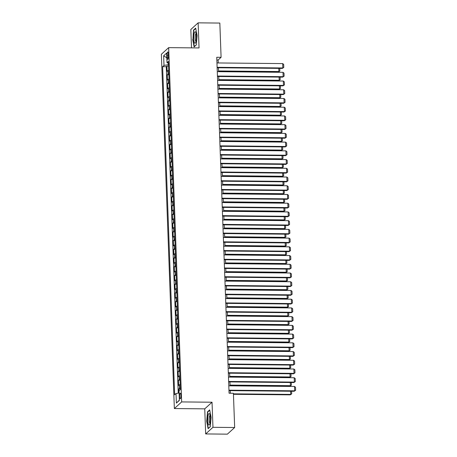 <?xml version="1.0" encoding="UTF-8"?>
<svg xmlns="http://www.w3.org/2000/svg" width="457" height="457" viewBox="0 0 457 457"><rect width="100%" height="100%" fill="white"/><g stroke="black" fill="none" stroke-linecap="round" stroke-linejoin="round"><path stroke-width="0.69" d="M180.903 395.385A2.851 0.64 -89.4 0 0 180.298 393.111A2.851 0.64 -89.4 0 0 179.641 396.533A2.851 0.64 -89.4 0 0 180.247 398.812A2.851 0.64 -89.4 0 0 180.903 395.385M205.667 433.939L212.956 427.306L212.037 402.217L204.747 408.849L205.667 433.939L227.369 434.15L234.664 427.518L233.407 393.271L229.066 393.226L216.749 57.268L221.091 57.314L219.834 23.061L198.127 22.85L190.832 29.482L191.506 47.865M204.747 408.849L174.357 408.552L161.367 54.269L168.662 47.637L181.652 401.92L174.357 408.552M168.696 70.321A3.565 0.708 177.9 0 0 167.833 70.675L167.113 71.332L166.925 66.094L168.542 66.111M168.827 73.811A3.565 0.708 177.9 0 0 167.965 74.165L167.245 74.822L168.862 74.839M167.245 74.822L167.433 80.055L168.153 79.404A3.565 0.708 177.9 0 1 169.016 79.05M169.341 87.773A3.565 0.708 177.9 0 0 168.473 88.127L167.753 88.784L167.565 83.545L169.181 83.562M169.661 96.501A3.565 0.708 177.9 0 0 168.793 96.855L168.073 97.507L167.885 92.274L169.501 92.291M169.981 105.224A3.565 0.708 177.9 0 0 169.113 105.584L168.393 106.235L168.205 101.003L169.827 101.014M170.301 113.953A3.565 0.708 177.9 0 0 169.433 114.307L168.713 114.964L168.524 109.726L170.147 109.743M170.621 122.682A3.565 0.708 177.9 0 0 169.753 123.036L169.033 123.687L168.844 118.454L170.467 118.466M170.941 131.405A3.565 0.708 177.9 0 0 170.073 131.759L169.353 132.416L169.164 127.177L170.787 127.195M171.261 140.133A3.565 0.708 177.9 0 0 170.392 140.488L169.673 141.139L169.484 135.906L171.107 135.923M171.581 148.856A3.565 0.708 177.9 0 0 170.712 149.21L169.993 149.867L169.804 144.629L171.426 144.646M171.901 157.585A3.565 0.708 177.9 0 0 171.032 157.939L170.312 158.59L170.124 153.358L171.746 153.375M172.22 166.308A3.565 0.708 177.9 0 0 171.352 166.662L170.632 167.319L170.444 162.081L172.066 162.098M172.54 175.037A3.565 0.708 177.9 0 0 171.672 175.391L170.952 176.042L170.764 170.809L172.386 170.827M172.86 183.76A3.565 0.708 177.9 0 0 171.992 184.12L171.272 184.771L171.084 179.532L172.706 179.55M173.18 192.488A3.565 0.708 177.9 0 0 172.312 192.843L171.592 193.5L171.404 188.261L173.026 188.278M173.5 201.211A3.565 0.708 177.9 0 0 172.632 201.571L171.912 202.223L171.723 196.99L173.346 197.001M173.82 209.94A3.565 0.708 177.9 0 0 172.952 210.294L172.232 210.951L172.043 205.713L173.666 205.73M174.14 218.669A3.565 0.708 177.9 0 0 173.272 219.023L172.557 219.674L172.363 214.442L173.986 214.453M174.46 227.392A3.565 0.708 177.9 0 0 173.591 227.746L172.877 228.403L172.683 223.165L174.306 223.182M174.78 236.12A3.565 0.708 177.9 0 0 173.911 236.475L173.197 237.126L173.003 231.893L174.625 231.91M175.1 244.843A3.565 0.708 177.9 0 0 174.231 245.198L173.517 245.855L173.323 240.616L174.945 240.633M175.419 253.572A3.565 0.708 177.9 0 0 174.557 253.926L173.837 254.578L173.643 249.345L175.265 249.362M175.739 262.295A3.565 0.708 177.9 0 0 174.877 262.649L174.157 263.306L173.963 258.068L175.585 258.085M176.059 271.024A3.565 0.708 177.9 0 0 175.197 271.378L174.477 272.035L174.283 266.797L175.905 266.814M176.379 279.747A3.565 0.708 177.9 0 0 175.517 280.107L174.797 280.758L174.603 275.525L176.225 275.537M176.699 288.476A3.565 0.708 177.9 0 0 175.836 288.83L175.117 289.487L174.922 284.248L176.545 284.265M177.019 297.204A3.565 0.708 177.9 0 0 176.156 297.558L175.437 298.21L175.242 292.977L176.865 292.988M177.339 305.927A3.565 0.708 177.9 0 0 176.476 306.281L175.756 306.938L175.562 301.7L177.185 301.717M177.659 314.656A3.565 0.708 177.9 0 0 176.796 315.01L176.076 315.661L175.882 310.429L177.505 310.446M177.979 323.379A3.565 0.708 177.9 0 0 177.116 323.733L176.396 324.39L176.202 319.152L177.824 319.169M178.299 332.108A3.565 0.708 177.9 0 0 177.436 332.462L176.716 333.113L176.522 327.88L178.144 327.898M178.618 340.831A3.565 0.708 177.9 0 0 177.756 341.185L177.036 341.842L176.842 336.603L178.464 336.62M178.938 349.559A3.565 0.708 177.9 0 0 178.076 349.913L177.356 350.565L177.162 345.332L178.784 345.349M179.258 358.282A3.565 0.708 177.9 0 0 178.396 358.642L177.676 359.293L177.482 354.055L179.104 354.072M179.578 367.011A3.565 0.708 177.9 0 0 178.716 367.365L177.996 368.022L177.802 362.784L179.424 362.801M179.898 375.734A3.565 0.708 177.9 0 0 179.035 376.094L178.316 376.745L178.121 371.512L179.744 371.524M180.218 384.463A3.565 0.708 177.9 0 0 179.355 384.817L178.636 385.474L178.441 380.235L180.064 380.253M167.148 55.24L167.216 57.159A2.759 0.617 -89.4 0 0 167.799 59.364A2.759 0.617 -89.4 0 0 168.439 56.045L168.37 54.126A2.759 0.617 -89.4 0 0 167.788 51.921A2.759 0.617 -89.4 0 0 167.148 55.24L168.41 55.251M168.193 63.02L168.256 64.723L163.994 65.408L162.618 66.659L174.648 394.762L176.025 393.506L176.379 403.108L179.378 400.383L179.024 390.786L180.401 389.53L168.37 61.427L166.994 62.683L168.433 63.083M163.994 65.408L163.646 55.805L166.639 53.081L166.994 62.683M166.925 66.094L166.262 66.693L178.236 393.157M180.344 387.953A3.565 0.708 -2.1 0 0 179.481 388.307L178.761 388.964L178.91 393.049M178.441 380.235L179.161 379.584A3.565 0.708 -2.1 0 1 180.024 379.23M178.121 371.512L178.841 370.856A3.565 0.708 -2.1 0 1 179.704 370.501M177.802 362.784L178.521 362.133A3.565 0.708 -2.1 0 1 179.384 361.773M177.482 354.055L178.201 353.404A3.565 0.708 -2.1 0 1 179.064 353.05M177.162 345.332L177.882 344.675A3.565 0.708 -2.1 0 1 178.744 344.321M176.842 336.603L177.562 335.952A3.565 0.708 -2.1 0 1 178.424 335.598M176.522 327.88L177.242 327.223A3.565 0.708 -2.1 0 1 178.104 326.869M176.202 319.152L176.922 318.5A3.565 0.708 -2.1 0 1 177.784 318.146M175.882 310.429L176.602 309.772A3.565 0.708 -2.1 0 1 177.465 309.418M175.562 301.7L176.282 301.049A3.565 0.708 -2.1 0 1 177.145 300.695M175.242 292.977L175.962 292.32A3.565 0.708 -2.1 0 1 176.825 291.966M174.922 284.248L175.642 283.597A3.565 0.708 -2.1 0 1 176.505 283.237M174.603 275.525L175.322 274.868A3.565 0.708 -2.1 0 1 176.185 274.514M174.283 266.797L175.002 266.14A3.565 0.708 -2.1 0 1 175.865 265.785M173.963 258.068L174.683 257.417A3.565 0.708 -2.1 0 1 175.545 257.062M173.643 249.345L174.363 248.688A3.565 0.708 -2.1 0 1 175.225 248.334M173.323 240.616L174.043 239.965A3.565 0.708 -2.1 0 1 174.905 239.611M173.003 231.893L173.723 231.236A3.565 0.708 -2.1 0 1 174.585 230.882M172.683 223.165L173.403 222.513A3.565 0.708 -2.1 0 1 174.266 222.159M172.363 214.442L173.083 213.785A3.565 0.708 -2.1 0 1 173.946 213.43M172.043 205.713L172.763 205.062A3.565 0.708 -2.1 0 1 173.626 204.702M171.723 196.99L172.443 196.333A3.565 0.708 -2.1 0 1 173.306 195.979M171.404 188.261L172.123 187.61A3.565 0.708 -2.1 0 1 172.986 187.25M171.084 179.532L171.803 178.881A3.565 0.708 -2.1 0 1 172.666 178.527M170.764 170.809L171.484 170.153A3.565 0.708 -2.1 0 1 172.346 169.798M170.444 162.081L171.164 161.43A3.565 0.708 -2.1 0 1 172.026 161.075M170.124 153.358L170.844 152.701A3.565 0.708 -2.1 0 1 171.706 152.347M169.804 144.629L170.524 143.978A3.565 0.708 -2.1 0 1 171.386 143.624M169.484 135.906L170.204 135.249A3.565 0.708 -2.1 0 1 171.067 134.895M169.164 127.177L169.884 126.526A3.565 0.708 -2.1 0 1 170.747 126.172M168.844 118.454L169.564 117.797A3.565 0.708 -2.1 0 1 170.427 117.443M168.524 109.726L169.244 109.074A3.565 0.708 -2.1 0 1 170.107 108.715M168.205 101.003L168.924 100.346A3.565 0.708 -2.1 0 1 169.787 99.992M167.885 92.274L168.604 91.617A3.565 0.708 -2.1 0 1 169.467 91.263M167.565 83.545L168.285 82.894A3.565 0.708 -2.1 0 1 169.147 82.54M212.956 427.306L234.664 427.518M212.037 402.217L181.652 401.92M168.662 47.637L199.046 47.939L198.127 22.85M218.24 62.957L218.132 60.004L221.091 57.314M230.351 393.237L230.254 390.644M230.077 385.828L229.934 381.915M229.757 377.099L229.614 373.192M229.437 368.376L229.294 364.463M229.117 359.648L228.974 355.74M228.797 350.925L228.654 347.012M228.477 342.196L228.334 338.289M228.157 333.473L228.014 329.56M227.837 324.744L227.695 320.837M227.517 316.016L227.375 312.108M227.198 307.293L227.055 303.379M226.878 298.564L226.735 294.656M226.558 289.841L226.415 285.928M226.238 281.112L226.095 277.205M225.918 272.389L225.775 268.476M225.598 263.66L225.455 259.753M225.278 254.937L225.135 251.024M224.958 246.209L224.815 242.301M224.638 237.48L224.496 233.573M224.318 228.757L224.176 224.844M223.999 220.028L223.856 216.121M223.679 211.305L223.536 207.392M223.359 202.577L223.216 198.669M223.039 193.854L222.896 189.941M222.719 185.125L222.576 181.218M222.399 176.402L222.256 172.489M222.079 167.673L221.936 163.766M221.759 158.95L221.616 155.037M221.439 150.222L221.297 146.309M221.119 141.493L220.977 137.586M220.8 132.77L220.657 128.857M220.48 124.041L220.337 120.134M220.16 115.318L220.017 111.405M219.84 106.59L219.697 102.682M219.52 97.867L219.377 93.953M219.2 89.138L219.057 85.23M218.88 80.415L218.737 76.502M218.56 71.686L218.417 67.779M216.847 59.987L218.132 60.004M166.262 66.693L162.618 66.659M178.761 388.964L180.384 388.976M176.025 393.506L179.104 393.014M166.816 57.833L163.646 55.805M176.379 403.108L179.367 400.092M192.7 39.508L194.105 46.928L196.304 44.929L197.093 35.515L195.687 28.088L193.488 30.088L192.957 39.508M210.306 426.701L211.094 417.281L209.683 409.86L207.489 411.854L206.701 421.274L208.106 428.695L210.306 426.701M193.957 30.093L193.488 30.088M207.958 411.86L207.489 411.854M216.955 62.946L282.677 63.592L282.837 67.956L282.346 68.401L283.791 67.447L282.837 67.956L217.115 67.31M217.132 67.762L282.346 68.401M282.677 63.592L283.683 64.391L283.791 67.447M218.549 71.401L278.399 71.989L278.896 71.538L218.532 70.949M279.753 68.379L279.85 71.029L278.896 71.538L278.776 68.367M279.85 71.029L278.399 71.989M196.35 36.349A5.792 1.297 -89.4 0 0 195.642 32.201A5.792 1.297 -89.4 0 0 194.294 33.013A5.792 1.297 -89.4 0 0 193.791 38.674A5.792 1.297 -89.4 0 0 195.533 42.827A5.792 1.297 -89.4 0 0 196.35 36.349M196.059 33.572A3.964 0.885 -89.4 0 0 195.219 38.319A3.964 0.885 -89.4 0 0 195.979 41.467M194.425 46.637L192.94 39.445L193.705 30.322L195.756 28.46M196.316 44.809L194.305 46.637M209.529 413.785A5.792 1.297 -89.4 0 0 207.855 417.452A5.792 1.297 -89.4 0 0 208.609 424.776A5.792 1.297 -89.4 0 0 209.535 424.599A5.792 1.297 -89.4 0 0 210.369 419.292A5.792 1.297 -89.4 0 0 209.637 413.973A5.792 1.297 -89.4 0 0 209.529 413.785M210.054 415.339A3.964 0.885 -89.4 0 0 209.22 418.829A3.964 0.885 -89.4 0 0 209.78 423.051A3.964 0.885 -89.4 0 0 209.98 423.239M210.311 426.581L208.306 428.403L206.941 421.217L207.707 412.088L209.757 410.226M217.275 71.675L282.997 72.32L283.157 76.685L282.666 77.13L284.111 76.17L283.157 76.685L217.435 76.039M217.452 76.49L282.666 77.13M282.997 72.32L284.003 73.12L284.111 76.17M217.595 80.398L283.317 81.043L283.477 85.408L282.986 85.859L284.431 84.899L283.477 85.408L217.755 84.762M217.772 85.213L282.986 85.859M283.317 81.043L284.323 81.843L284.431 84.899M217.915 89.126L283.637 89.772L283.797 94.136L283.306 94.582L284.751 93.628L283.797 94.136L218.075 93.491M218.092 93.942L283.306 94.582M283.637 89.772L284.642 90.572L284.751 93.628M218.235 97.849L283.957 98.495L284.117 102.859L283.626 103.311L285.071 102.351L284.117 102.859L218.395 102.214M218.412 102.671L283.626 103.311M283.957 98.495L284.962 99.295L285.071 102.351M218.869 80.124L278.719 80.712L279.216 80.266L218.852 79.672M280.072 77.107L280.17 79.758L279.216 80.266L279.096 77.096M280.17 79.758L278.719 80.712M219.189 88.852L279.038 89.441L279.535 88.995L219.171 88.401M280.392 85.83L280.489 88.481L279.535 88.995L279.416 85.819M280.489 88.481L279.038 89.441M219.509 97.581L279.358 98.164L279.855 97.718L219.491 97.124M280.712 94.559L280.809 97.21L279.855 97.718L279.735 94.548M280.809 97.21L279.358 98.164M219.828 106.304L279.678 106.892L280.175 106.447L219.811 105.853M281.032 103.282L281.129 105.938L280.175 106.447L280.055 103.276M281.129 105.938L279.678 106.892M218.555 106.578L284.277 107.224L284.437 111.588L283.946 112.034L285.391 111.08L284.437 111.588L218.714 110.942M218.732 111.394L283.946 112.034M284.277 107.224L285.282 108.023L285.391 111.08M220.148 115.033L280.004 115.621L280.495 115.17L220.131 114.576M281.352 112.011L281.449 114.661L280.495 115.17L280.375 111.999M281.449 114.661L280.004 115.621M218.874 115.307L284.597 115.952L284.757 120.311L284.265 120.762L285.711 119.803L284.757 120.311L219.034 119.665M219.052 120.122L284.265 120.762M284.597 115.952L285.602 116.752L285.711 119.803M220.468 123.756L280.324 124.344L280.815 123.898L220.451 123.304M281.672 120.734L281.769 123.39L280.815 123.898L280.695 120.728M281.769 123.39L280.324 124.344M219.194 124.03L284.917 124.675L285.077 129.04L284.585 129.485L286.031 128.531L285.077 129.04L219.354 128.394M219.371 128.845L284.585 129.485M284.917 124.675L285.922 125.475L286.031 128.531M220.788 132.484L280.644 133.073L281.135 132.621L220.771 132.027M281.992 129.462L282.089 132.113L281.135 132.621L281.015 129.451M282.089 132.113L280.644 133.073M219.514 132.758L285.237 133.404L285.397 137.763L284.905 138.214L286.35 137.254L285.397 137.763L219.674 137.117M219.691 137.574L284.905 138.214M285.237 133.404L286.242 134.204L286.35 137.254M221.108 141.207L280.964 141.796L281.455 141.35L221.091 140.756M282.312 138.185L282.409 140.842L281.455 141.35L281.335 138.18M282.409 140.842L280.964 141.796M219.834 141.481L285.556 142.127L285.716 146.491L285.225 146.937L286.67 145.983L285.716 146.491L219.994 145.846M220.011 146.297L285.225 146.937M285.556 142.127L286.562 142.927L286.67 145.983M221.428 149.936L281.284 150.524L281.775 150.073L221.411 149.485M282.632 146.914L282.729 149.565L281.775 150.073L281.655 146.903M282.729 149.565L281.284 150.524M220.154 150.21L285.876 150.856L286.036 155.22L285.545 155.666L286.996 154.706L286.036 155.22L220.314 154.575M220.331 155.026L285.545 155.666M285.876 150.856L286.882 151.655L286.996 154.706M221.748 158.659L281.603 159.247L282.095 158.802L221.731 158.208M282.952 155.643L283.049 158.293L282.095 158.802L281.975 155.631M283.049 158.293L281.603 159.247M220.474 158.933L286.196 159.579L286.356 163.943L285.865 164.394L287.316 163.435L286.356 163.943L220.634 163.298M220.651 163.749L285.865 164.394M286.196 159.579L287.202 160.378L287.316 163.435M222.068 167.388L281.923 167.976L282.415 167.525L222.051 166.936M283.271 164.366L283.369 167.016L282.415 167.525L282.3 164.354M283.369 167.016L281.923 167.976M220.794 167.662L286.516 168.307L286.676 172.672L286.185 173.117L287.636 172.163L286.676 172.672L220.954 172.026M220.971 172.478L286.185 173.117M286.516 168.307L287.522 169.107L287.636 172.163M222.388 176.116L282.243 176.699L282.734 176.253L222.37 175.659M283.591 173.094L283.688 175.745L282.734 176.253L282.62 173.083M283.688 175.745L282.243 176.699M222.708 184.839L282.563 185.428L283.054 184.982L222.69 184.388M283.911 181.817L284.008 184.468L283.054 184.982L282.94 181.806M284.008 184.468L282.563 185.428M223.027 193.568L282.883 194.156L283.374 193.705L223.01 193.111M284.231 190.546L284.328 193.197L283.374 193.705L283.26 190.535M284.328 193.197L282.883 194.156M221.114 176.385L286.836 177.03L286.996 181.395L286.505 181.846L287.956 180.886L286.996 181.395L221.274 180.749M221.291 181.201L286.505 181.846M286.836 177.03L287.841 177.83L287.956 180.886M221.434 185.114L287.156 185.759L287.316 190.123L286.825 190.569L288.276 189.615L287.316 190.123L221.594 189.478M221.611 189.929L286.825 190.569M287.156 185.759L288.161 186.559L288.276 189.615M221.754 193.842L287.476 194.488L287.636 198.846L287.145 199.298L288.596 198.338L287.636 198.846L221.913 198.201M221.931 198.658L287.145 199.298M287.476 194.488L288.481 195.288L288.596 198.338M223.347 202.291L283.203 202.879L283.694 202.434L223.33 201.84M284.551 199.269L284.648 201.925L283.694 202.434L283.58 199.263M284.648 201.925L283.203 202.879M222.073 202.565L287.796 203.211L287.956 207.575L287.464 208.021L288.915 207.067L287.956 207.575L222.233 206.93M222.251 207.381L287.464 208.021M287.796 203.211L288.801 204.011L288.915 207.067M223.667 211.02L283.523 211.608L284.014 211.157L223.65 210.563M284.871 207.998L284.968 210.648L284.014 211.157L283.9 207.986M284.968 210.648L283.523 211.608M222.393 211.294L288.116 211.939L288.276 216.298L287.784 216.749L289.235 215.79L288.276 216.298L222.553 215.653M222.57 216.11L287.784 216.749M288.116 211.939L289.121 212.739L289.235 215.79M223.987 219.743L283.843 220.331L284.334 219.886L223.97 219.291M285.191 216.721L285.288 219.377L284.334 219.886L284.22 216.715M285.288 219.377L283.843 220.331M222.713 220.017L288.436 220.662L288.596 225.027L288.104 225.472L289.555 224.518L288.596 225.027L222.873 224.381M222.89 224.833L288.104 225.472M288.436 220.662L289.441 221.462L289.555 224.518M224.307 228.471L284.163 229.06L284.654 228.609L224.29 228.02M285.511 225.45L285.608 228.1L284.654 228.609L284.54 225.438M285.608 228.1L284.163 229.06M223.033 228.746L288.755 229.391L288.915 233.75L288.424 234.201L289.875 233.241L288.915 233.75L223.193 233.104M223.21 233.561L288.424 234.201M288.755 229.391L289.761 230.191L289.875 233.241M224.627 237.194L284.483 237.783L284.974 237.337L224.615 236.743M285.831 234.173L285.928 236.829L284.974 237.337L284.86 234.167M285.928 236.829L284.483 237.783M223.353 237.469L289.075 238.114L289.235 242.478L288.744 242.924L290.195 241.97L289.235 242.478L223.513 241.833M223.53 242.284L288.744 242.924M289.075 238.114L290.081 238.914L290.195 241.97M224.947 245.923L284.802 246.512L285.294 246.06L224.935 245.472M286.151 242.901L286.248 245.552L285.294 246.06L285.179 242.89M286.248 245.552L284.802 246.512M223.673 246.197L289.395 246.843L289.555 251.207L289.064 251.653L290.515 250.699L289.555 251.207L223.833 250.562M223.85 251.013L289.064 251.653M289.395 246.843L290.401 247.643L290.515 250.699M225.267 254.652L285.122 255.235L285.614 254.789L225.255 254.195M286.47 251.63L286.568 254.281L285.614 254.789L285.499 251.618M286.568 254.281L285.122 255.235M223.993 254.92L289.715 255.566L289.875 259.93L289.384 260.381L290.835 259.422L289.875 259.93L224.153 259.285M224.17 259.736L289.384 260.381M289.715 255.566L290.721 256.366L290.835 259.422M225.587 263.375L285.442 263.963L285.933 263.518L225.575 262.924M286.79 260.353L286.887 263.004L285.933 263.518L285.819 260.341M286.887 263.004L285.442 263.963M224.313 263.649L290.035 264.295L290.195 268.659L289.704 269.104L291.155 268.15L290.195 268.659L224.473 268.013M224.49 268.465L289.704 269.104M290.035 264.295L291.04 265.094L291.155 268.15M224.633 272.372L290.355 273.018L290.515 277.382L290.024 277.833L291.475 276.873L290.515 277.382L224.793 276.736M224.81 277.193L290.024 277.833M290.355 273.018L291.36 273.823L291.475 276.873M224.953 281.101L290.675 281.746L290.835 286.111L290.344 286.556L291.795 285.602L290.835 286.111L225.112 285.465M225.13 285.916L290.344 286.556M290.675 281.746L291.68 282.546L291.795 285.602M225.907 272.104L285.762 272.692L286.253 272.241L225.895 271.647M287.11 269.082L287.213 271.732L286.253 272.241L286.139 269.07M287.213 271.732L285.762 272.692M226.226 280.827L286.082 281.415L286.573 280.969L226.215 280.375M287.43 277.805L287.533 280.461L286.573 280.969L286.459 277.799M287.533 280.461L286.082 281.415M226.546 289.555L286.402 290.144L286.893 289.692L226.535 289.098M287.756 286.533L287.853 289.184L286.893 289.692L286.779 286.522M287.853 289.184L286.402 290.144M225.272 289.829L290.995 290.475L291.155 294.834L290.663 295.285L292.114 294.325L291.155 294.834L225.432 294.188M225.45 294.645L290.663 295.285M290.995 290.475L292 291.275L292.114 294.325M226.872 298.278L286.722 298.867L287.213 298.421L226.855 297.827M288.076 295.256L288.173 297.913L287.213 298.421L287.099 295.251M288.173 297.913L286.722 298.867M225.598 298.552L291.315 299.198L291.475 303.562L290.983 304.008L292.434 303.054L291.475 303.562L225.758 302.917M225.769 303.368L290.983 304.008M291.315 299.198L292.32 299.998L292.434 303.054M227.192 307.007L287.042 307.595L287.533 307.144L227.175 306.556M288.396 303.985L288.493 306.636L287.533 307.144L287.419 303.974M288.493 306.636L287.042 307.595M225.918 307.281L291.635 307.927L291.795 312.285L291.303 312.737L292.754 311.777L291.795 312.285L226.078 311.64M226.089 312.097L291.303 312.737M291.635 307.927L292.64 308.726L292.754 311.777M227.512 315.73L287.362 316.318L287.853 315.873L227.495 315.279M288.715 312.708L288.813 315.364L287.853 315.873L287.739 312.702M288.813 315.364L287.362 316.318M226.238 316.004L291.954 316.65L292.114 321.014L291.623 321.46L293.074 320.506L292.114 321.014L226.398 320.368M226.409 320.82L291.623 321.46M291.954 316.65L292.96 317.449L293.074 320.506M227.832 324.459L287.682 325.047L288.173 324.596L227.815 324.007M289.035 321.437L289.132 324.087L288.173 324.596L288.059 321.425M289.132 324.087L287.682 325.047M226.558 324.733L292.274 325.378L292.434 329.743L291.943 330.188L293.394 329.229L292.434 329.743L226.718 329.097M226.729 329.548L291.943 330.188M292.274 325.378L293.28 326.178L293.394 329.229M226.878 333.456L292.594 334.101L292.754 338.466L292.263 338.917L293.714 337.957L292.754 338.466L227.038 337.82M227.049 338.271L292.263 338.917M292.594 334.101L293.6 334.901L293.714 337.957M227.198 342.184L292.914 342.83L293.074 347.194L292.583 347.64L294.034 346.686L293.074 347.194L227.358 346.549M227.369 347L292.583 347.64M292.914 342.83L293.92 343.63L294.034 346.686M228.152 333.182L288.001 333.77L288.493 333.324L228.134 332.73M289.355 330.165L289.452 332.816L288.493 333.324L288.378 330.154M289.452 332.816L288.001 333.77M228.471 341.91L288.321 342.499L288.813 342.053L228.454 341.459M289.675 338.888L289.772 341.539L288.813 342.053L288.698 338.877M289.772 341.539L288.321 342.499M228.791 350.639L288.641 351.222L289.132 350.776L228.774 350.182M289.995 347.617L290.092 350.268L289.132 350.776L289.018 347.606M290.092 350.268L288.641 351.222M227.517 350.907L293.234 351.553L293.394 355.917L292.903 356.369L294.354 355.409L293.394 355.917L227.677 355.272M227.689 355.729L292.903 356.369M293.234 351.553L294.239 352.353L294.354 355.409M229.111 359.362L288.961 359.95L289.452 359.505L229.094 358.911M290.315 356.34L290.412 358.996L289.452 359.505L289.338 356.334M290.412 358.996L288.961 359.95M227.837 359.636L293.554 360.282L293.714 364.646L293.223 365.092L294.674 364.138L293.714 364.646L227.997 364.001M228.014 364.452L293.223 365.092M293.554 360.282L294.559 361.081L294.674 364.138M229.431 368.091L289.281 368.679L289.772 368.228L229.414 367.634M290.635 365.069L290.732 367.719L289.772 368.228L289.658 365.057M290.732 367.719L289.281 368.679M228.157 368.365L293.874 369.01L294.034 373.369L293.543 373.82L294.993 372.861L294.034 373.369L228.317 372.723M228.334 373.18L293.543 373.82M293.874 369.01L294.879 369.81L294.993 372.861M229.751 376.814L289.601 377.402L290.092 376.956L229.734 376.362M290.955 373.792L291.052 376.448L290.092 376.956L289.978 373.786M291.052 376.448L289.601 377.402M228.477 377.088L294.194 377.733L294.354 382.098L293.862 382.543L295.313 381.589L294.354 382.098L228.637 381.452M228.654 381.903L293.862 382.543M294.194 377.733L295.199 378.533L295.313 381.589M230.071 385.542L289.921 386.131L290.412 385.679L230.054 385.085M291.275 382.52L291.372 385.171L290.412 385.679L290.298 382.509M291.372 385.171L289.921 386.131M228.797 385.817L294.514 386.462L294.674 390.821L294.182 391.272L295.633 390.312L294.674 390.821L228.957 390.175M228.974 390.632L294.182 391.272M294.514 386.462L295.519 387.262L295.633 390.312M233.447 394.3L290.241 394.854L290.732 394.408L233.43 393.843M291.595 391.243L291.692 393.9L290.732 394.408L290.618 391.238M291.692 393.9L290.241 394.854M167.965 74.165L167.833 70.675M179.481 388.307L179.355 384.817M179.161 379.584L179.035 376.094M178.841 370.856L178.716 367.365M178.521 362.133L178.396 358.642M178.201 353.404L178.076 349.913M177.882 344.675L177.756 341.185M177.562 335.952L177.436 332.462M177.242 327.223L177.116 323.733M176.922 318.5L176.796 315.01M176.602 309.772L176.476 306.281M176.282 301.049L176.156 297.558M175.962 292.32L175.836 288.83M175.642 283.597L175.517 280.107M175.322 274.868L175.197 271.378M175.002 266.14L174.877 262.649M174.683 257.417L174.557 253.926M174.363 248.688L174.231 245.198M174.043 239.965L173.911 236.475M173.723 231.236L173.591 227.746M173.403 222.513L173.272 219.023M173.083 213.785L172.952 210.294M172.763 205.062L172.632 201.571M172.443 196.333L172.312 192.843M172.123 187.61L171.992 184.12M171.803 178.881L171.672 175.391M171.484 170.153L171.352 166.662M171.164 161.43L171.032 157.939M170.844 152.701L170.712 149.21M170.524 143.978L170.392 140.488M170.204 135.249L170.073 131.759M169.884 126.526L169.753 123.036M169.564 117.797L169.433 114.307M169.244 109.074L169.113 105.584M168.924 100.346L168.793 96.855M168.604 91.617L168.473 88.127M168.285 82.894L168.153 79.404M168.427 57.171L167.216 57.159"/></g></svg>
